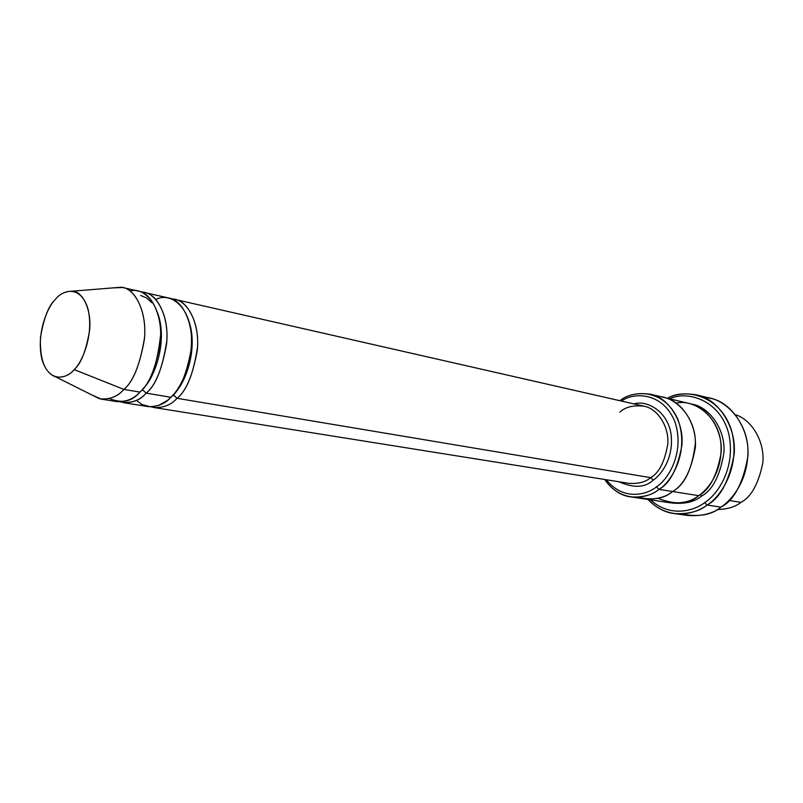 <?xml version="1.0" encoding="UTF-8"?>
<svg xmlns="http://www.w3.org/2000/svg" width="803" height="803" viewBox="0 0 803 803"><rect width="100%" height="100%" fill="white"/><g stroke="black" fill="none" stroke-linecap="round" stroke-linejoin="round"><path stroke-width="1.2" d="M173.046 394.735L177.021 398.298L650.661 477.655L653.24 480.144C661.321 474.693 673.576 458.483 671.178 435.226C668.287 411.427 646.917 399.753 633.979 403.909C646.917 399.753 668.287 411.427 671.178 435.226C673.576 458.483 661.321 474.693 653.24 480.144C645.13 487.742 633.687 488.284 618.922 481.76C633.687 488.284 645.13 487.742 653.24 480.144L650.661 477.655C645.542 482.071 638.325 483.968 629.01 483.366C638.325 483.968 645.542 482.071 650.661 477.655C659.002 473.017 664.713 461.805 667.795 444.039C669.25 425.901 656.944 408.275 643.936 406.177C656.944 408.275 669.25 425.901 667.795 444.039C664.713 461.805 659.002 473.017 650.661 477.655L177.021 398.298C186.597 390.951 193.423 373.957 197.498 347.328C199.525 320.287 185.543 298.475 172.013 299.007L175.064 299.449C188.394 301.255 200.077 324.783 197.287 350.259C192.81 375.292 186.055 391.312 177.021 398.298L173.277 394.785M703.9 397.314C724.426 397.264 748.406 421.946 747.964 451.989C747.533 481.358 731.884 499.867 721.034 507.145C734.012 500.319 742.956 483.547 747.844 456.807C750.253 429.464 731.312 402.223 710.936 398.449L697.145 395.016C717.621 398.8 736.632 426.343 734.173 454.046C729.214 481.117 720.201 498.121 707.142 505.047C720.331 497.167 741.229 467.507 731.523 430.458C719.94 393.46 683.263 388.391 667.444 398.288C675.413 393.962 685.32 392.868 697.145 395.016M669.822 398.86C686.123 390.338 720.191 399.181 728.853 434.182C736.08 468.811 716.908 495.09 704.673 502.648L707.142 505.047L721.034 507.145L707.142 505.047C699.272 511.471 688.301 514.311 674.209 513.559C664.844 512.455 656.071 507.747 647.88 499.446C668.959 521.398 695.549 514.05 707.142 505.047L704.673 502.648C716.908 495.09 736.08 468.811 728.853 434.182C720.191 399.181 686.123 390.338 669.822 398.86M630.686 496.896C620.839 495.662 612.187 489.86 604.719 479.491C621.783 504.435 648.694 498.201 658.992 489.368C652.247 495.08 642.812 497.589 630.686 496.896L643.936 498.864C656.202 499.697 665.737 497.248 672.533 491.516C665.828 497.157 656.432 499.627 644.347 498.924L670.756 502.849C682.731 503.551 692.035 501.162 698.67 495.662L658.992 489.368L656.412 486.879C646.827 494.869 623.048 501.072 606.365 479.752C623.048 501.072 646.827 494.869 656.412 486.879C667.474 480.324 685.13 453.213 675.052 422.137C663.127 391.703 633.125 392.105 621.582 401.088C633.125 392.105 663.127 391.703 675.052 422.137C685.13 453.213 667.474 480.324 656.412 486.879L658.992 489.368C671.047 482.543 690.299 451.687 677.571 418.614C662.686 386.885 631.108 390.88 619.956 400.717C627.203 394.664 637.401 392.506 650.54 394.253C667.855 397.254 684.026 420.872 681.948 444.922C677.742 468.46 670.083 483.276 658.992 489.368L672.533 491.516C683.564 485.504 691.162 470.869 695.318 447.612C697.345 423.833 681.215 400.466 663.981 397.465C681.215 400.466 697.355 423.833 695.318 447.612C691.162 470.869 683.564 485.504 672.533 491.516L698.67 495.662C689.104 504.294 675.534 505.167 657.958 498.292M735.578 414.79C752.02 419.708 765.329 442.533 762.72 463.522C758.373 484.058 751.126 497.007 740.988 502.377C751.126 497.007 758.373 484.058 762.72 463.522C765.329 442.533 752.02 419.708 735.578 414.79M728.953 500.46L740.988 502.377L728.953 500.46M56.039 377.049L99.462 398.75C109.68 399.774 117.81 396.662 123.863 389.395L74.147 369.581C69.65 375.212 63.618 377.701 56.039 377.049C44.898 372.983 39.698 359.834 40.441 337.621C43.753 318.199 48.662 305.541 55.166 299.639C48.009 306.294 35.934 333.054 41.897 359.132C49.113 383.995 67.311 378.524 74.147 369.581C81.575 363.317 94.503 335.052 87.848 308.402C79.808 283.499 61.6 290.806 55.166 299.639C59.362 294.089 65.184 291.258 72.651 291.168C82.538 291.519 91.683 309.356 89.615 330.133C86.202 350.61 81.043 363.759 74.147 369.581L123.863 389.395C133.168 381.927 140.043 364.803 144.48 338.033C147.059 310.851 134.382 287.615 121.032 287.233L112.962 287.886L122.698 287.524C135.898 289.261 147.31 313.411 144.339 339.699C139.692 365.556 132.866 382.128 123.863 389.395L139.852 392.075C148.866 384.888 155.672 368.487 160.269 342.871C163.19 316.834 151.687 292.864 138.447 291.108L122.698 287.524M157.659 312.999C168.69 343.343 152.64 380.913 143.054 388.491C152.64 380.913 168.69 343.343 157.659 312.999M142.201 389.515L146.156 393.129C155.752 385.601 162.628 368.226 166.793 341.004C168.891 313.401 154.959 291.369 141.499 292.081L144.66 292.523C157.92 294.289 169.453 318.179 166.552 344.126C161.985 369.641 155.18 385.982 146.156 393.129L142.201 389.515M120.259 401.871C131.14 403.698 139.772 400.787 146.156 393.129L170.939 397.284L167.285 400.536L158.332 405.575L150.352 406.81L141.86 404.461L136.42 400.376M130.186 291.067C143.416 286.621 161.062 304.257 160.66 334.46C157.388 364.582 150.452 383.784 139.852 392.075C132.244 401.52 122.096 403.688 109.389 398.589M189.036 321.541C198.522 349.897 184.61 383.814 175.355 392.265C184.61 383.814 198.522 349.897 189.036 321.541M700.286 494.457L701.501 496.113C712.632 490.181 720.13 475.607 723.965 452.4C725.561 428.682 708.517 406.248 691.343 404.039C708.517 406.248 725.561 428.682 723.965 452.4C720.13 475.607 712.632 490.181 701.501 496.113L700.286 494.457M657.105 396.531C674.4 395.718 695.448 416.315 695.408 442.744C692.387 468.711 684.758 484.962 672.533 491.516C683.634 485.474 691.232 470.749 695.338 447.321C697.265 423.392 680.834 400.135 663.569 397.365L689.938 403.668C707.041 406.669 723.081 429.565 721.124 452.802C717.069 475.527 709.581 489.81 698.67 495.662C708.457 489.198 723.182 470.488 720.853 442.935C718.063 414.689 692.668 398.981 676.367 403.116M155.933 299.499C168.409 292.282 189.388 303.925 191.395 335.513C192.82 366.489 179.32 389.606 170.939 397.284L146.156 393.129C140.495 399.733 132.897 402.905 123.361 402.644L148.083 406.589C157.659 406.88 165.277 403.779 170.939 397.284C179.972 390.258 186.738 374.178 191.234 349.044C194.045 323.489 182.391 299.88 169.072 298.084L144.66 292.523M177.021 398.298C171.36 404.762 163.742 407.854 154.156 407.553L151.155 406.83M644.357 498.924C656.432 499.627 665.817 497.157 672.533 491.516C664.372 498.713 652.739 500.62 637.622 497.228M674.209 513.559L688.291 515.526C702.304 516.279 713.215 513.488 721.034 507.145C711.739 515.024 698.51 517.293 681.335 513.95M650.3 499.807C670.505 517.925 693.872 510.838 704.673 502.648C693.872 510.838 670.505 517.925 650.3 499.807M701.501 496.113C694.585 501.905 684.808 504.204 672.191 503.029M151.767 302.631L146.387 297.853L140.666 295.464M101.128 399.091L117.067 401.641C126.593 401.891 134.191 398.71 139.852 392.075L123.863 389.395C118.192 396.1 110.613 399.332 101.128 399.091L92.215 395.126M717.25 509.544C727.327 509.293 735.237 506.894 740.988 502.377C735.237 506.894 727.327 509.293 717.25 509.544M619.856 412.14C625.286 407.011 633.306 405.023 643.936 406.177L175.064 299.449M72.651 291.168L121.032 287.233M650.54 394.253L663.981 397.465M154.156 407.553L629.01 483.366"/></g></svg>
